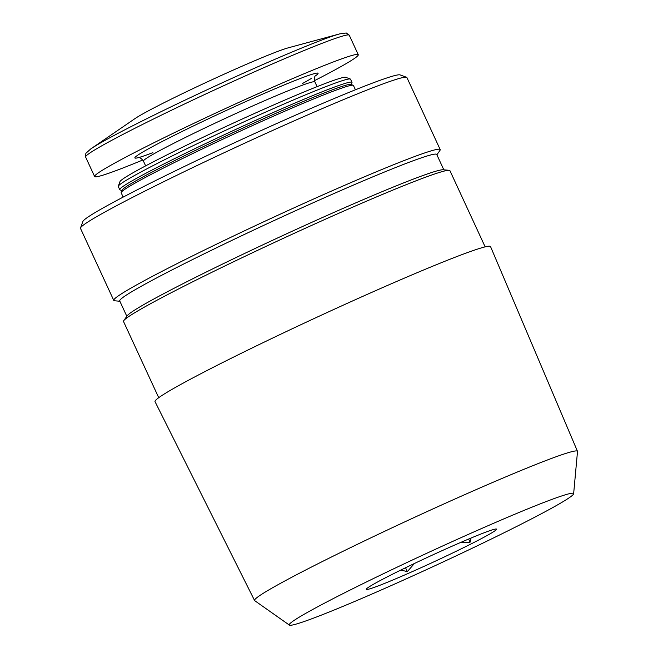 <?xml version="1.0" encoding="UTF-8"?>
<svg xmlns="http://www.w3.org/2000/svg" width="658" height="658" viewBox="0 0 658 658"><rect width="100%" height="100%" fill="white"/><g stroke="black" fill="none" stroke-linecap="round" stroke-linejoin="round"><path stroke-width="0.99" d="M471.021 538.047L470.092 542.208L461.011 542.299M380.118 580.603A71.747 3.38 -24.8 0 1 450.524 546.888A71.747 3.38 -24.8 0 1 496.42 529.048A71.747 3.38 -24.8 0 1 492.02 532.692A71.747 3.38 -24.8 0 1 418.439 568.882A71.747 3.38 -24.8 0 1 366.309 589.165A71.747 3.38 -24.8 0 1 380.118 580.603M414.384 563.511L407.335 571.654L400.895 570.034M119.871 301.249L114.607 300.78A179.79 8.472 -24.8 0 1 113.768 300.402L80.498 228.392A179.79 8.472 -24.8 0 1 80.506 227.939A179.79 8.472 -24.8 0 1 240.154 145.286A179.79 8.472 -24.8 0 1 406.57 77.282A179.79 8.472 -24.8 0 1 406.915 77.562L440.194 149.572A179.79 8.472 -24.8 0 1 439.939 150.452L436.879 154.77M113.768 300.402A179.79 8.472 -24.8 0 1 273.424 217.296A179.79 8.472 -24.8 0 1 440.194 149.572M80.506 227.939L82.9 221.466A174.905 8.241 -24.8 0 1 238.204 141.059A174.905 8.241 -24.8 0 1 400.089 74.905L406.57 77.282M123.169 197.104L121.179 192.794A127.932 6.029 -24.8 0 1 121.187 192.473A127.932 6.029 -24.8 0 1 234.783 133.664A127.932 6.029 -24.8 0 1 353.19 85.277A127.932 6.029 -24.8 0 1 353.436 85.474L355.427 89.784M121.187 192.473L122.034 190.187A126.196 5.947 -24.8 0 1 234.092 132.168A126.196 5.947 -24.8 0 1 350.903 84.438L353.19 85.277M121.894 190.565L119.978 189.858A127.932 6.029 -24.8 0 1 119.731 189.66A127.932 6.029 -24.8 0 1 233.335 130.531A127.932 6.029 -24.8 0 1 351.989 82.34A127.932 6.029 -24.8 0 1 351.981 82.661L351.273 84.578M119.731 189.66L118.284 186.527A127.932 6.029 -24.8 0 1 118.292 186.206A127.932 6.029 -24.8 0 1 231.887 127.397A127.932 6.029 -24.8 0 1 350.295 79.009A127.932 6.029 -24.8 0 1 350.541 79.207L351.989 82.34M118.292 186.206L119.978 181.633A124.469 5.864 -24.8 0 1 230.506 124.403A124.469 5.864 -24.8 0 1 345.713 77.323L350.295 79.009M142.778 160.001A145.212 6.843 -24.8 0 1 94.62 176.533A145.212 6.843 -24.8 0 1 223.572 109.409A145.212 6.843 -24.8 0 1 358.273 54.713A145.212 6.843 -24.8 0 1 349.077 61.877A145.212 6.843 -24.8 0 1 314.466 80.671M90.738 148.947L134.939 118.637A87.522 4.121 -24.8 0 1 210.231 80.531A87.522 4.121 -24.8 0 1 288.048 47.894L339.783 33.871A142.358 6.703 -24.8 0 0 213.2 86.946A142.358 6.703 -24.8 0 0 90.738 148.947L85.861 153.314L85.614 157.04A145.212 6.843 -24.8 0 1 214.566 89.916A145.212 6.843 -24.8 0 1 349.258 35.211L346.264 32.99L339.783 33.871M123.778 320.627L127.224 315.766A174.609 8.225 -24.8 0 1 138.024 308.002A174.609 8.225 -24.8 0 1 307.023 224.477A174.609 8.225 -24.8 0 1 443.171 169.772L449.11 170.307A179.79 8.472 155.2 0 0 308.915 226.632A179.79 8.472 155.2 0 0 134.898 312.64A179.79 8.472 155.2 0 0 123.778 320.627A179.79 8.472 155.2 0 0 123.523 321.507L158.726 397.695M485.143 246.865L449.94 170.677A179.79 8.472 155.2 0 0 449.11 170.307M126.838 316.309L119.731 300.945A174.609 8.225 -24.8 0 1 274.781 220.241A174.609 8.225 -24.8 0 1 436.739 154.466L443.837 169.838M563.692 501.281A156.62 7.378 -24.8 0 1 408.273 577.938A156.62 7.378 -24.8 0 1 289.397 625.1A156.62 7.378 -24.8 0 1 428.333 552.547A156.62 7.378 -24.8 0 1 573.636 493.763A156.62 7.378 -24.8 0 1 563.692 501.281M289.397 625.1L254.72 600.672A177.857 8.381 -24.8 0 1 254.572 600.507A177.857 8.381 -24.8 0 1 412.5 518.29A177.857 8.381 -24.8 0 1 577.477 451.306A177.857 8.381 -24.8 0 1 577.502 451.528L573.636 493.763M254.572 600.507L155.025 401.635A184.799 8.702 -24.8 0 1 319.13 316.21A184.799 8.702 -24.8 0 1 490.547 246.61L577.477 451.306M470.092 542.208L468.628 539.05M407.335 571.654L405.542 567.764M145.64 165.874L143.436 161.111A94.431 4.45 -24.8 0 1 227.298 117.461A94.431 4.45 -24.8 0 1 314.886 81.888L317.09 86.65M311.67 78.269A100.913 4.754 -24.8 0 1 302.335 83.582M152.862 152.648A100.913 4.754 -24.8 0 1 208.578 118.72A100.913 4.754 -24.8 0 1 315.322 75.941M315.708 75.464C316.185 76.057 313.776 74.354 314.886 81.888M143.436 161.111C139.578 155.946 137.761 158.035 138.016 157.575L138.024 157.575M358.273 54.713L349.258 35.211M94.62 176.533L85.614 157.04"/></g></svg>
